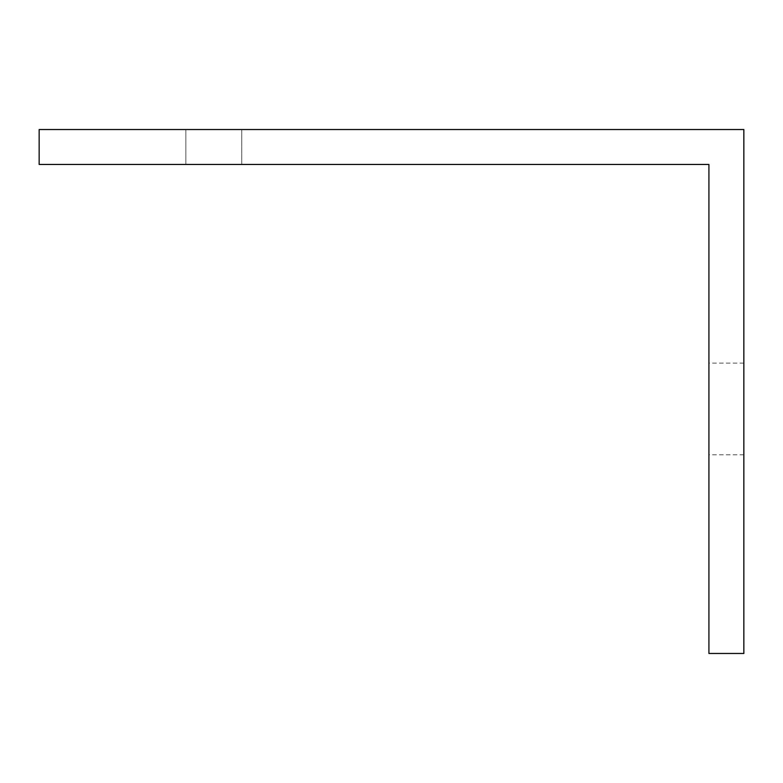 <?xml version="1.0" encoding="UTF-8"?>
<svg xmlns="http://www.w3.org/2000/svg" width="783" height="783" viewBox="0 0 783 783"><rect width="100%" height="100%" fill="white"/><g stroke="black" fill="none" stroke-linecap="round" stroke-linejoin="round"><path stroke-width="0.59" stroke-dasharray="3.92 2.94" d="M39.15 164.459L39.15 129.528L743.85 129.528L743.85 653.472L708.918 653.472L708.918 164.459L39.15 164.459M743.85 408.961L743.85 454.806L743.85 408.961M185.855 129.528L241.741 129.528L185.855 129.528L241.741 129.528L185.855 129.528L185.855 164.459L241.741 164.459L185.855 164.459L241.741 164.459L185.855 164.459L185.855 129.528M708.918 408.961L708.918 454.806L708.918 408.961M743.85 363.116L708.918 363.116M743.85 454.806L708.918 454.806M241.741 164.459L241.741 129.528L241.741 164.459"/><path stroke-width="1.17" d="M39.15 129.528L39.15 164.459L708.918 164.459L708.918 653.472L743.85 653.472L743.85 129.528L39.15 129.528"/></g></svg>

